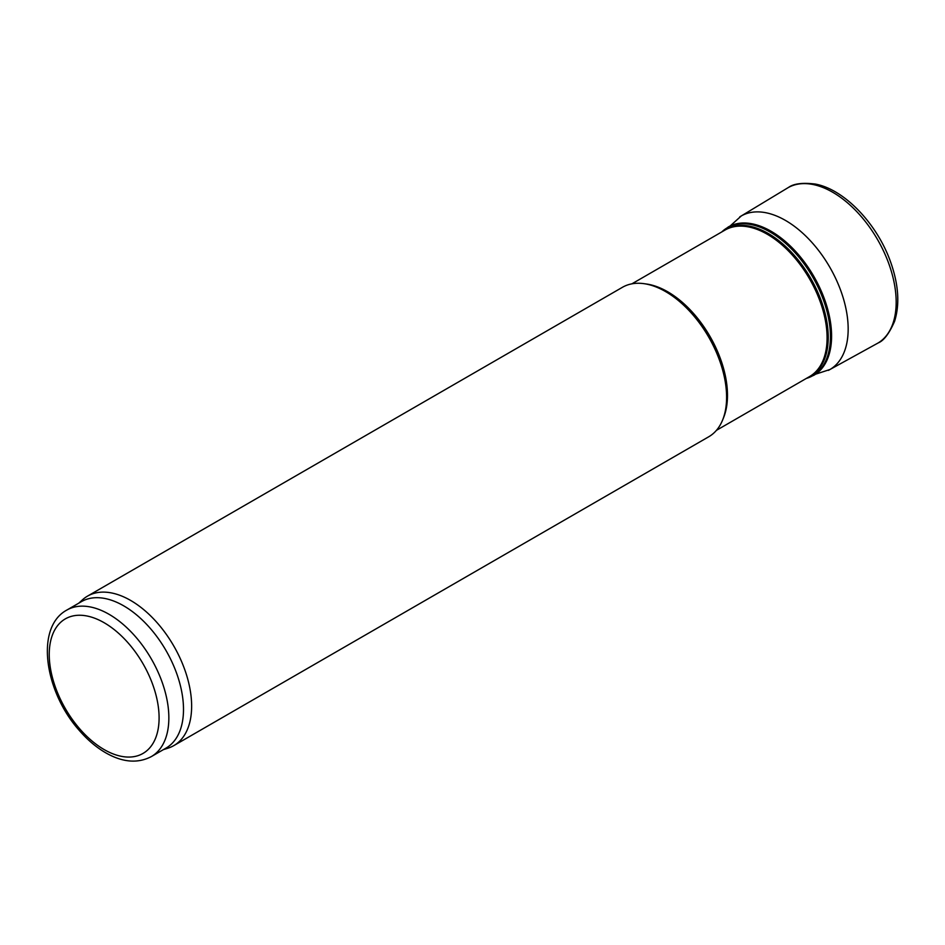 <?xml version="1.0" encoding="UTF-8"?>
<svg xmlns="http://www.w3.org/2000/svg" width="945" height="945" viewBox="0 0 945 945"><rect width="100%" height="100%" fill="white"/><g stroke="black" fill="none" stroke-linecap="round" stroke-linejoin="round"><path stroke-width="1.42" d="M78.766 603.17L82.428 599.851A86.302 49.825 60 0 1 87.472 596.153A86.302 49.825 60 0 1 130.623 600.429A86.302 49.825 60 0 1 186.992 676.478A86.302 49.825 60 0 1 173.774 745.629A86.302 49.825 60 0 1 168.056 748.156L163.343 749.657M66.764 610.104L81.412 601.646A84.577 48.833 60 0 1 123.7 605.839A84.577 48.833 60 0 1 178.948 680.365A84.577 48.833 60 0 1 165.989 748.133L151.342 756.591C138.041 763.536 123.193 762.473 106.785 753.413C96.957 747.908 87.755 740.207 79.179 730.296C44.58 691.598 34.894 627.397 66.764 610.104A84.577 48.833 60 0 1 109.053 614.297A84.577 48.833 60 0 1 164.3 688.822A84.577 48.833 60 0 1 151.342 756.591M87.472 596.153L622.424 287.304A86.302 49.825 60 0 1 643.805 283.642L646.356 283.996A84.577 48.833 60 0 1 667.69 291.769A84.577 48.833 60 0 1 723.551 417.714L722.582 420.1A86.302 49.825 60 0 1 708.726 436.779L173.774 745.629M643.805 283.642A86.302 49.825 60 0 1 665.575 291.58A86.302 49.825 60 0 1 722.582 420.1M815.948 374.078L830.017 369.483A88.665 51.195 -120 0 1 828.375 370.381L877.952 343.07A89.763 51.821 -120 0 0 878.283 342.87A89.763 51.821 -120 0 0 877.586 239.64A89.763 51.821 -120 0 0 788.532 187.417A89.763 51.821 -120 0 0 788.189 187.606L739.758 216.877A88.665 51.195 -120 0 1 741.352 215.909L730.331 225.796M830.017 369.483A88.665 51.195 -120 0 0 829.804 267.222A88.665 51.195 -120 0 0 741.352 215.909M104.174 622.743A77.667 44.84 60 0 1 151.732 745.333A77.667 44.84 60 0 1 56.605 690.417A77.667 44.84 60 0 1 104.174 622.743M721.72 231.974L728.241 227.001A85.605 49.423 60 0 1 771.049 231.241A85.605 49.423 60 0 1 826.981 306.688A85.605 49.423 60 0 1 813.858 375.283L806.286 378.461M721.756 231.95A85.416 49.317 60 0 1 770.033 231.986A85.416 49.317 60 0 1 827.336 312.724A85.416 49.317 60 0 1 806.321 378.437M723.185 231.123A84.766 48.939 60 0 1 768.297 233.521A84.766 48.939 60 0 1 824.406 310.787A84.766 48.939 60 0 1 807.762 377.61M631.874 283.843L725.004 230.072A84.577 48.833 60 0 1 767.293 234.265A84.577 48.833 60 0 1 822.54 308.791A84.577 48.833 60 0 1 809.57 376.559L716.452 430.329M878.283 342.87C883.776 340.72 889.198 333.561 894.561 321.394C899.947 304.266 898.589 284.374 890.509 261.718C877.054 223.729 844.275 189.224 815.169 184.039C802.553 182.527 793.67 183.649 788.532 187.417"/></g></svg>
